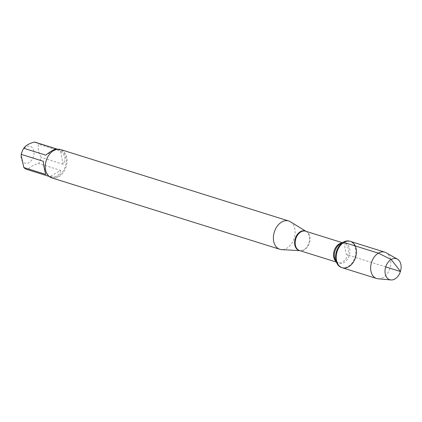 <?xml version="1.0" encoding="UTF-8"?>
<svg xmlns="http://www.w3.org/2000/svg" width="422" height="422" viewBox="0 0 422 422"><rect width="100%" height="100%" fill="white"/><g stroke="black" fill="none" stroke-linecap="round" stroke-linejoin="round"><path stroke-width="0.32" stroke-dasharray="2.11 1.58" d="M341.583 267.527A13.784 9.68 107.4 0 0 354.939 257.267A13.784 9.68 107.4 0 0 349.822 241.22M290.357 221.74A14.828 10.413 -72.6 0 1 294.973 234.769A14.828 10.413 -72.6 0 1 286.833 248.236A14.828 10.413 -72.6 0 1 281.627 249.613M51.721 177.852A14.828 10.413 107.4 0 0 58.721 176.797A14.828 10.413 107.4 0 0 66.987 162.074A14.828 10.413 107.4 0 0 60.583 149.546M22.129 151.509A8.846 6.209 -72.6 0 1 29.524 146.149A8.846 6.209 -72.6 0 1 34.018 153.307A8.846 6.209 -72.6 0 1 29.065 162.549A8.846 6.209 -72.6 0 1 21.253 154.31M43.244 161.257L45.824 174.413M56.39 148.945L45.771 155.159M60.541 151.123C65.278 154.943 66.138 159.326 63.126 164.285L60.541 151.123L38.555 144.24C37.563 148.043 38.423 152.432 41.14 157.395A14.237 9.996 -72.6 0 1 38.608 163.493C33.211 164.986 29.672 167.059 27.994 169.713A14.237 9.996 -72.6 0 1 26.945 169.47M63.126 164.285L41.14 157.395M35.453 142.298A14.237 9.996 -72.6 0 1 38.555 144.24M60.594 170.377C60.146 172.851 58.974 174.655 57.081 175.795C55.155 176.892 52.792 177.161 49.975 176.596L60.594 170.377L38.608 163.493M49.975 176.596L27.994 169.713M45.634 162.881A14.237 9.996 107.4 0 0 51.495 177.161A14.237 9.996 107.4 0 0 58.215 176.148A14.237 9.996 107.4 0 0 66.148 162.011A14.237 9.996 107.4 0 0 60.003 149.989A14.237 9.996 107.4 0 0 47.048 158.371M342.195 267.722A13.784 9.68 107.4 0 0 348.704 266.741A13.784 9.68 107.4 0 0 356.384 253.052A13.784 9.68 107.4 0 0 350.434 241.41M378.08 278.789A13.784 9.68 107.4 0 0 383.144 277.528A13.784 9.68 107.4 0 0 390.73 264.858A13.784 9.68 107.4 0 0 386.225 252.783M400.9 269.742A11.009 7.728 -72.6 0 1 399.808 273.229M343.925 242.386L346.314 254.566L385.708 266.899M305.892 231.282A10.202 7.163 -72.6 0 1 306.282 231.499A10.202 7.163 -72.6 0 1 309.458 240.466A10.202 7.163 -72.6 0 1 303.861 249.729A10.202 7.163 -72.6 0 1 300.279 250.679A10.202 7.163 -72.6 0 1 299.836 250.631M299.91 250.657L299.573 250.552A10.139 7.116 107.4 0 0 309.395 243.003A10.139 7.116 107.4 0 0 305.628 231.203L305.966 231.309M341.804 243.025A10.139 7.116 -72.6 0 1 343.999 243.214A10.139 7.116 -72.6 0 1 347.76 255.02A10.139 7.116 -72.6 0 1 337.938 262.563A10.139 7.116 -72.6 0 1 336.028 261.471M336.318 262.057L337.938 262.563L335.342 260.079A10.597 7.443 107.4 0 0 345.243 261.677A10.597 7.443 107.4 0 0 349.495 248.11A10.597 7.443 107.4 0 0 340.443 243.779L343.999 243.214L342.379 242.708M60.003 149.989L57.624 149.24M51.495 177.161L49.116 176.412"/><path stroke-width="0.63" d="M343.313 242.196A13.784 9.68 107.4 0 0 336.909 263.254A13.784 9.68 107.4 0 0 341.583 267.527L342.195 267.722A13.784 9.68 -72.6 0 1 336.239 256.075A13.784 9.68 -72.6 0 1 343.925 242.386A13.784 9.68 -72.6 0 1 350.434 241.41A13.784 9.68 -72.6 0 1 355.551 257.457A13.784 9.68 -72.6 0 1 342.195 267.722A13.784 9.68 107.4 0 1 337.078 251.67A13.784 9.68 107.4 0 1 350.434 241.41L349.822 241.22A13.784 9.68 107.4 0 0 343.55 242.064A13.784 9.68 107.4 0 0 343.313 242.196M299.91 250.657L281.627 249.613A14.828 10.413 -72.6 0 1 279.833 249.286A14.828 10.413 -72.6 0 1 274.326 232.021A14.828 10.413 -72.6 0 1 288.695 220.98A14.828 10.413 -72.6 0 1 290.357 221.74L305.966 231.309M288.695 220.98L60.583 149.546A14.828 10.413 107.4 0 0 53.578 150.601A14.828 10.413 107.4 0 0 47.09 158.282A14.828 10.413 107.4 0 0 45.618 162.982A14.828 10.413 107.4 0 0 51.721 177.852L279.833 249.286M49.116 176.412L26.945 169.47A14.237 9.996 -72.6 0 1 23.838 167.529L21.1 155.117L21.253 154.31A8.846 6.209 -72.6 0 1 22.129 151.509L22.498 150.686A14.237 9.996 -72.6 0 1 23.785 148.275C25.468 145.622 29.007 143.549 34.404 142.056A14.237 9.996 -72.6 0 1 35.453 142.298L57.624 149.24M23.838 167.529L45.824 174.413C44.869 171.78 44.009 167.397 43.244 161.257L21.258 154.373A14.237 9.996 -72.6 0 1 22.498 150.686M21.1 155.117L21.258 154.373M23.785 148.275L45.771 155.159C50.719 151.224 54.259 149.151 56.39 148.945L34.404 142.056M47.09 158.282L47.048 158.371A14.237 9.996 107.4 0 0 45.634 162.881L45.618 162.982M397.445 259.177L386.225 252.783A13.784 9.68 107.4 0 0 384.875 252.192A13.784 9.68 107.4 0 0 371.518 262.458A13.784 9.68 107.4 0 0 376.635 278.504A13.784 9.68 107.4 0 0 378.08 278.789L390.941 279.944A11.009 7.728 -72.6 0 1 385.006 271.225A11.009 7.728 -72.6 0 1 391.173 259.488A11.009 7.728 -72.6 0 1 397.445 259.177A11.009 7.728 -72.6 0 1 400.9 269.742L399.808 273.229A11.009 7.728 -72.6 0 1 394.987 278.931A11.009 7.728 -72.6 0 1 390.941 279.944M385.708 266.899L400.562 271.552L391.173 259.488L378.365 253.174L343.925 242.386M299.836 250.631A10.202 7.163 -72.6 0 1 294.609 242.397A10.202 7.163 -72.6 0 1 300.322 231.704A10.202 7.163 -72.6 0 1 305.892 231.282M342.379 242.708L305.628 231.203A10.139 7.116 107.4 0 0 300.844 231.921A10.139 7.116 107.4 0 0 295.194 241.991A10.139 7.116 107.4 0 0 299.573 250.552L336.318 262.057M336.028 261.471A10.139 7.116 -72.6 0 1 333.749 252.488A10.139 7.116 -72.6 0 1 339.214 243.937A10.139 7.116 -72.6 0 1 341.804 243.025M343.55 242.064L340.443 243.779A10.597 7.443 107.4 0 0 340.264 243.879A10.597 7.443 107.4 0 0 335.342 260.079L336.909 263.254M384.875 252.192L350.434 241.41M376.635 278.504L342.195 267.722"/></g></svg>
